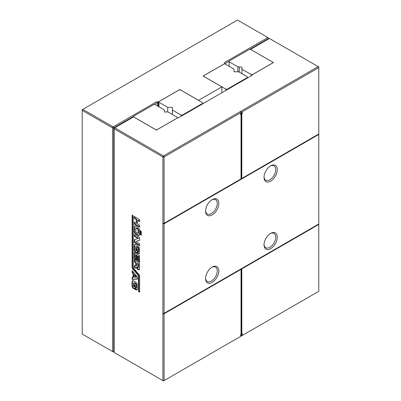 <?xml version="1.0" encoding="UTF-8"?>
<svg xmlns="http://www.w3.org/2000/svg" width="401" height="401" viewBox="0 0 401 401"><rect width="100%" height="100%" fill="white"/><g stroke="black" fill="none" stroke-linecap="round" stroke-linejoin="round"><path stroke-width="0.6" d="M224.585 63.879L229.106 61.268M249.683 49.388L268.424 38.566L268.424 37.894L267.843 37.554L268.424 39.062M224.585 64.015L224.585 63.654L203.112 76.05L221.858 86.877L198.55 100.33L179.808 89.508L158.335 101.904L156.385 101.904L113.127 126.881L112.541 127.894L113.714 127.894L133.623 116.395M224.585 63.654L224.585 62.531L267.843 37.554L237.522 20.05L82.806 109.373L113.127 126.881L113.714 127.894L113.714 351.542L114.14 351.296M221.858 92.771L221.858 86.877M82.22 334.038L112.541 351.542L112.541 127.894L82.22 110.385L82.806 109.373L82.22 109.714L82.22 334.038M113.127 351.883L112.541 351.542L113.714 351.542L113.127 351.883M179.808 89.889L179.808 89.508M158.335 106.405L158.335 101.904M157.553 105.954L157.553 102.581L156.385 101.904M157.553 102.581L154.205 104.516M181.172 116.26L181.172 115.087L172.4 110.024L172.4 107.328L167.723 107.328L158.956 102.265L158.956 101.588L179.222 89.889L180.39 89.889L202.605 102.716L202.605 103.388L182.34 115.087L181.172 115.087M172.4 114.526L172.4 110.024M182.34 115.583L182.34 115.087M202.605 103.884L202.605 103.388M167.723 111.939L167.723 107.328M158.956 106.766L158.956 102.265M247.422 76.842L238.655 71.779L233.978 71.779L233.978 69.077L225.207 64.015L224.039 64.015L203.773 75.714L203.773 76.391L225.989 89.212L227.156 89.212L247.422 77.513L247.422 76.842M247.422 78.01L247.422 77.513M227.156 89.709L227.156 89.212M225.989 90.385L225.989 89.212M241.808 268.901L318.78 224.465L318.78 291.286L241.758 335.757L242.545 333.727L241.808 334.148L241.422 333.928L241.422 268.675L241.808 268.901L241.808 334.148M240.916 336.238L241.758 335.757M164.064 223.337L163.282 223.337L163.282 223.788L318.78 134.014L318.78 67.639L241.758 112.105L242.545 113.222L241.808 113.648L241.422 113.423L242.154 113.002L241.141 111.558L240.916 111.689L241.081 112.496L240.294 114.526L241.031 114.1L241.031 178.901L164.064 223.337L164.064 156.961L162.891 156.961L162.891 380.614L163.478 380.95L164.064 380.614L164.064 313.788L241.031 269.352L241.031 334.599L240.294 335.025L241.081 336.143L164.064 380.614L162.891 380.614L114.14 352.464L114.14 128.14L133.588 116.912L156.425 130.094L177.899 117.699L178.676 117.699L251.943 75.398L251.943 74.952L273.417 62.551L250.54 49.388L273.337 62.551L252.49 74.591L251.317 74.591L241.963 69.188L241.963 67.162L237.873 66.827L229.106 61.764L229.106 61.087L249.372 49.388L250.54 49.388M241.141 336.108L241.928 334.083M318.78 224.465L318.78 224.014L241.422 268.675M241.031 269.352L240.64 269.126L163.282 313.788L163.282 313.336L164.064 313.336L318.78 224.014L318.78 134.014L241.808 178.45L241.422 178.224L241.422 113.423M318.78 67.639L318.78 66.962L318.193 66.626L318.78 67.639M241.808 113.648L241.808 178.45M240.52 113.944L241.031 114.1M163.282 223.788L164.064 223.788L318.78 134.46M164.064 313.336L164.064 223.788M277.271 237.176A9.368 5.408 120 0 0 270.65 233.352A9.368 5.408 120 0 0 264.023 244.826A9.368 5.408 120 0 0 270.65 248.65A9.368 5.408 120 0 0 277.271 237.176M218.816 270.926A9.368 5.408 120 0 0 212.189 267.101A9.368 5.408 120 0 0 205.568 278.575A9.368 5.408 120 0 0 212.189 282.399A9.368 5.408 120 0 0 218.816 270.926M277.271 169.673A9.368 5.408 120 0 0 270.65 165.849A9.368 5.408 120 0 0 264.023 177.327A9.368 5.408 120 0 0 270.65 181.152A9.368 5.408 120 0 0 277.271 169.673M218.816 203.422A9.368 5.408 120 0 0 212.189 199.598A9.368 5.408 120 0 0 205.568 211.076A9.368 5.408 120 0 0 212.189 214.901A9.368 5.408 120 0 0 218.816 203.422M164.064 313.788L163.282 313.788M241.081 112.496L164.064 156.961L163.478 155.949L318.193 66.626L269.442 38.476L250.58 49.368M241.141 111.558L241.758 112.105M242.545 113.222L242.154 113.002M264.033 244.354A8.266 4.772 120 0 0 265.738 247.708A8.266 4.772 120 0 0 272.104 245.497A8.266 4.772 120 0 0 275.713 237.176A8.266 4.772 120 0 0 274.003 233.392A8.266 4.772 120 0 0 270.244 233.598M205.578 278.104A8.266 4.772 120 0 0 207.277 281.457A8.266 4.772 120 0 0 213.648 279.246A8.266 4.772 120 0 0 217.257 270.926A8.266 4.772 120 0 0 215.548 267.141A8.266 4.772 120 0 0 211.788 267.347M264.033 176.856A8.266 4.772 120 0 0 265.738 180.209A8.266 4.772 120 0 0 272.104 177.994A8.266 4.772 120 0 0 275.713 169.673A8.266 4.772 120 0 0 274.003 165.889A8.266 4.772 120 0 0 270.244 166.094M205.578 210.605A8.266 4.772 120 0 0 207.277 213.959A8.266 4.772 120 0 0 213.648 211.743A8.266 4.772 120 0 0 217.257 203.422A8.266 4.772 120 0 0 215.548 199.638A8.266 4.772 120 0 0 211.788 199.843M163.478 155.949L114.726 127.804L114.14 128.816L162.891 156.961L163.478 155.949M139.513 240.284L135.754 241.542L139.513 243.713L139.513 245.542L134.37 242.57L134.37 239.713L138.094 238.475L134.4 236.339L134.4 234.51L139.513 237.462L139.513 240.284M138.425 291.357L139.613 292.043L139.613 275.352L133.312 267.793L133.312 215.939L132.124 215.252L132.124 268.134L138.425 275.622L138.425 291.357L138.816 291.131L140.004 291.818M134.846 244.425L134.731 244.495C134.901 244.154 135.683 244.415 137.072 245.272L139.052 246.951L139.483 248.455L139.513 251.943L139.087 253.713L137.698 253.372L137.698 251.542L138.295 251.467L138.129 247.978L135.789 246.665L135.754 250.264L136.28 250.72L136.28 248.475L137.302 249.066L137.302 253.141L135.819 252.284C134.711 251.758 134.19 250.66 134.27 248.991L134.27 246.399L134.791 244.455M137.929 251.673L138.686 251.242L138.52 247.753L137.167 246.745L135.789 246.665L136.175 246.44M132.606 280.66L132.485 280.725C132.656 280.384 133.438 280.645 134.831 281.507L136.811 283.186L137.237 284.69L137.272 288.174L136.841 289.948L135.458 289.602L135.458 287.773L136.049 287.697L135.884 284.214L133.543 282.9L133.508 286.499L134.039 286.956L134.039 284.71L135.062 285.296L135.062 289.377L133.578 288.519C132.465 287.993 131.949 286.89 132.024 285.221L132.024 282.63L132.546 280.69M135.688 287.908L136.44 287.472L136.275 283.988L134.921 282.976L133.543 282.9L133.934 282.675M132.124 277.357L133.047 277.317L133.047 273.622L132.124 272.555L132.124 270.535L137.272 276.745L137.272 279.106L132.124 279.412L132.124 277.357M139.217 269.828L137.799 269.507L136.38 267.657L136.049 268.229L134.4 267.507L134.4 265.678L135.583 266.174L135.718 265.562L135.718 262.78L134.4 262.018L134.4 260.189L139.513 263.141L139.513 268.67L139.122 269.898M135.623 255.106L135.623 259.868L134.4 259.161L134.4 252.61L139.513 255.562L139.513 262.038L138.325 261.352L138.325 256.665L137.503 256.189L137.503 260.61L136.445 259.998L136.445 255.582L135.623 255.106L136.009 254.881L136.836 255.357L136.445 255.582M138.36 235.577L138.751 235.352L135.287 233.086C134.831 232.575 134.621 231.502 134.661 229.868L134.856 226.094L134.465 226.319C134.741 225.758 135.348 225.753 136.28 226.299L139.117 228.55C139.443 228.971 139.588 230.109 139.548 231.958L139.282 235.272L138.36 235.577L134.896 233.312C134.44 232.801 134.23 231.728 134.27 230.089L134.465 226.319L134.771 225.989M139.282 235.272L139.017 235.557M139.513 219.593L139.513 221.422L137.698 220.375L137.698 224.184L139.513 225.232L139.513 227.061L134.37 224.089L134.37 222.259L136.315 223.387L136.315 219.578L134.37 218.45L134.37 216.62L139.513 219.593M141.232 231.367L141.232 232.931L140.139 232.299L140.139 230.74L141.232 231.367M140.139 232.986L141.232 233.618L141.232 235.141L140.139 234.51L140.139 232.986M139.904 240.059L135.754 241.542M134.4 236.339L134.791 236.114L134.791 234.284M138.094 238.475L138.485 238.249L134.791 236.114M134.37 242.57L134.756 242.344L134.756 239.487M139.904 245.317L134.756 242.344M132.515 215.026L132.515 267.908L138.816 275.397L138.816 291.131M132.124 268.134L132.515 267.908M138.425 275.622L138.816 275.397M138.32 251.452L138.686 251.242L138.32 251.452M137.698 253.372L138.089 253.146L138.089 251.317M139.478 253.487L138.089 253.146M137.693 252.916L136.21 252.059C135.097 251.532 134.581 250.435 134.661 248.765L134.661 246.174L135.122 244.269M136.28 250.72L136.671 250.5L136.671 248.249M135.453 289.151L133.964 288.294C132.856 287.768 132.34 286.665 132.415 284.996L132.415 282.404L132.876 280.5M134.039 286.956L134.425 286.73L134.425 284.484M136.079 287.682L136.44 287.472L136.079 287.682M135.458 289.602L135.849 289.377L135.849 287.552M137.232 289.722L135.849 289.377M133.047 277.317L133.438 277.091L133.438 273.397L132.515 272.329L132.515 271.006M132.124 279.412L132.515 279.186L132.515 277.131M137.663 278.88L132.515 279.186M132.124 272.555L132.515 272.329M133.047 273.622L133.438 273.397M134.4 262.018L134.791 261.793L134.791 259.963M135.718 262.78L136.109 262.555L134.791 261.793M135.583 266.174L136.109 265.337L136.109 262.555M134.4 267.507L134.791 267.282L134.791 265.452M136.44 268.003L134.791 267.282M136.38 267.657L136.771 267.432L136.415 267.678M139.608 269.602L138.19 269.282L136.801 267.452M136.445 259.998L136.836 259.773L136.836 255.357M137.894 260.384L136.836 259.773M137.503 256.189L137.894 255.963L138.716 256.44L138.325 256.665M138.325 261.352L138.716 261.126L138.716 256.44M139.904 261.813L138.716 261.126M134.4 259.161L134.791 258.936L134.791 252.384M136.009 259.642L134.791 258.936M139.192 235.402L138.751 235.352M134.37 218.45L134.756 218.224L134.756 216.4M136.315 219.578L136.706 219.352L134.756 218.224M136.315 223.387L136.706 223.162L136.706 219.352M134.37 224.089L134.756 223.863L134.756 222.039M139.904 226.836L134.756 223.863M137.698 220.375L138.089 220.149L139.904 221.197M140.139 232.299L140.53 232.074L140.53 230.515M141.618 232.705L140.53 232.074M140.139 234.51L140.53 234.284L140.53 232.76M141.618 234.916L140.53 234.284M136.475 277.016L134.525 274.71L134.135 274.936L134.135 277.297L136.475 277.016M137.989 267.412L138.616 266.936L138.616 264.079L137.363 263.357L136.977 263.582L136.977 266.439L137.603 267.637L138.47 267.537M138.415 233.181L138.485 229.372L137.363 228.38L136.25 227.943L135.859 228.164L135.854 232.109L137.137 233.081L138.485 233.141M136.084 277.241L134.135 274.936M137.603 267.637L138.23 267.161L138.23 264.304L138.616 264.079M138.23 264.304L136.977 263.582M138.45 233.166L138.064 233.392L138.094 229.598L136.977 228.605L135.789 228.224M164.415 110.39L164.415 111.939L167.919 111.939L177.859 117.678L157.007 129.713L155.839 129.713L133.623 116.891L133.623 116.215L153.889 104.516L155.062 104.516L163.829 109.578L164.415 110.39M251.317 75.759L251.317 74.591M241.963 73.689L241.963 69.188M239.287 72.14L239.287 67.162M237.873 71.779L237.873 66.827M229.106 66.265L229.106 61.764M138.129 247.978L138.52 247.753M136.776 246.971L137.167 246.745M138.36 249.522L138.751 249.297M134.27 246.399L134.661 246.174M134.27 248.991L134.661 248.765M135.819 252.284L136.21 252.059M132.024 282.63L132.415 282.404M132.024 285.221L132.415 284.996M133.578 288.519L133.964 288.294M134.53 283.201L134.921 282.976M135.884 284.214L136.275 283.988M136.114 285.758L136.505 285.532M135.718 265.562L136.109 265.337M134.831 267.753L135.217 267.527M137.799 269.507L138.19 269.282M134.27 230.089L134.661 229.868M134.896 233.312L135.287 233.086M136.676 234.68L137.067 234.455M138.23 267.161L138.616 266.936M138.23 232.986L138.616 232.76M138.26 231.217L138.651 230.991M138.094 229.598L138.485 229.372M136.977 228.605L137.363 228.38M138.571 251.492L138.18 251.718M136.33 287.723L135.939 287.948"/></g></svg>
